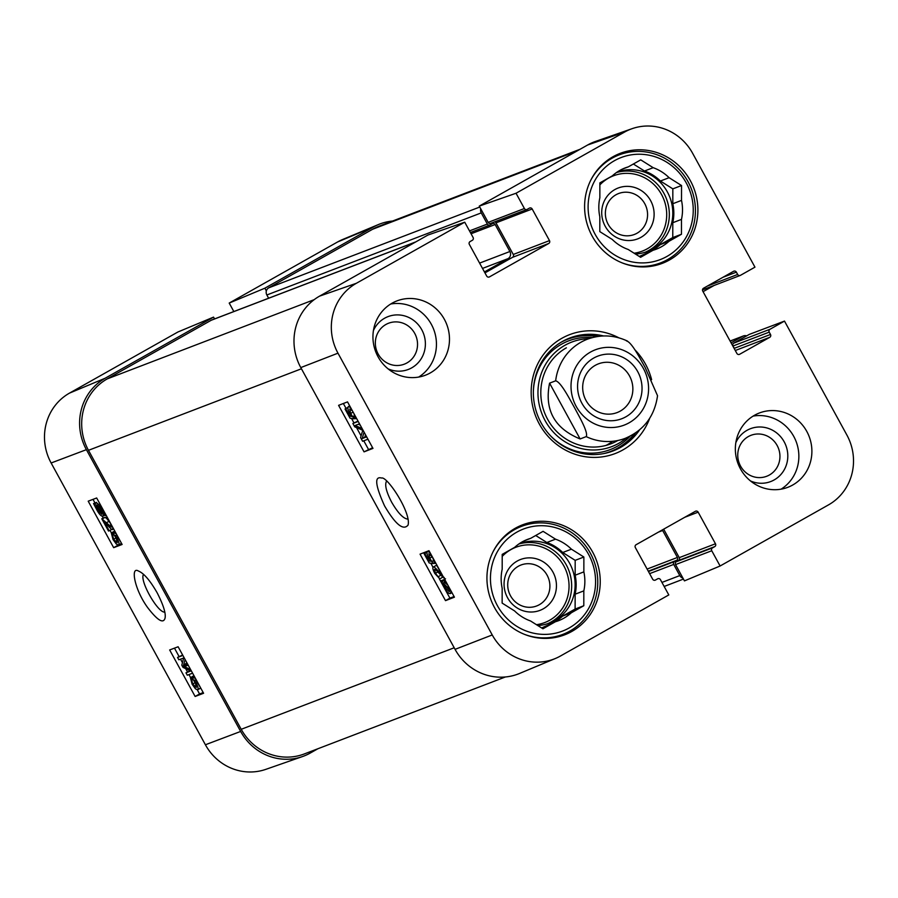 <?xml version="1.0" encoding="UTF-8"?>
<svg xmlns="http://www.w3.org/2000/svg" width="898" height="898" viewBox="0 0 898 898"><rect width="100%" height="100%" fill="white"/><g stroke="black" fill="none" stroke-linecap="round" stroke-linejoin="round"><path stroke-width="1.35" d="M192.767 679.494L191.79 680.044L192.677 684.018L196.303 687.397M196.381 687.352L195.326 682.985L191.835 677.631L195.371 678.271M194.271 676.261L191.835 677.631M200.523 687.677L196.056 680.415L193.99 679.977L196.269 683.356C198.144 686.948 198.593 689.103 197.605 689.832L195.472 688.867L192.127 684.242L190.421 677.664L191.79 680.044M200.681 687.958L197.605 689.832M200.377 688.283L197.807 689.731M193.407 676.744L193.081 676.172L190.421 677.664M185.089 659.48L183.293 666.125L190.578 669.504M186.616 662.264L185.953 664.621L183.293 666.125M185.953 664.621L188.558 665.822M192.587 673.186L187.278 675.195L185.987 672.827L190.702 671.042L183.012 667.394L181.8 665.182L183.652 657.987L178.848 659.794L177.557 657.426L182.866 655.428M190.129 670.772L185.987 672.827M182.642 655.012L177.557 657.426M113.676 534.759L112.699 535.309L113.586 539.283L117.211 542.673M117.279 542.616L116.235 538.25L112.744 532.896L116.123 533.513M115.067 531.594L112.744 532.896M121.309 542.987L116.965 535.679L114.899 535.253L117.178 538.632C119.052 542.212 119.49 544.368 118.514 545.108L116.381 544.132L113.025 539.518L111.33 532.941L112.699 535.309M121.511 543.346L118.514 545.108M121.275 543.559L118.704 544.996M114.315 532.009L113.99 531.436L111.33 532.941M112.856 527.553L112.587 529.472C112.306 530.146 110.521 528.608 107.232 524.87L104.179 521.682L109.174 530.797L108.501 531.044L101.777 518.752L111.363 527.092M102.406 518.842L105.066 517.338L101.777 518.752M105.066 517.338L106.379 518.314M111.397 527.059L110.375 523.242L106.043 517.652L108.097 518.853M107.109 517.057L106.043 517.652M111.779 529.326L109.174 530.797M102.518 513.14L101.901 514.352L97.59 510.221L96.243 506.977L102.518 513.14M97.354 508.077L96.726 508.425M102.383 512.242L96.086 506.068L96.692 504.811L101.036 508.975L102.383 512.242M97.927 505.024L96.086 506.068M104.819 514.633L105.088 515.677L103.596 514.206L102.956 516.249C101.351 516.417 99.42 514.487 97.141 510.457L93.538 503.565L95.031 505.024L95.648 502.914C97.209 502.678 99.162 504.631 101.508 508.773L103.405 513.252L104.819 514.633L105.56 514.217M106.054 515.126L105.088 515.677M104.46 515.059L102.956 516.249M96.535 502.386L93.538 503.565M104.639 512.545L103.405 513.252M93.01 499.355L94.896 502.801M102.282 516.283L103.203 517.955M109.983 530.336L111.386 532.907M113.664 547.668L88.206 501.174L96.67 497.975L122.117 544.469L113.664 547.668L118.132 545.153M119.086 544.794L121.746 543.784M169.666 649.961L178.13 646.762L203.588 693.267L195.124 696.466L169.666 649.961M174.481 648.143L179.084 656.561M180.509 659.166L182.44 662.69M185.718 668.673L187.514 671.962M188.939 674.566L190.589 677.575M197.336 689.889L199.558 693.963L203.206 692.582M195.124 696.466L199.558 693.963M164.805 612.099C157.767 613.11 139.089 579.962 143.568 574.394M157.229 592.938C150.112 580.49 143.837 573.182 138.415 571.027C130.21 565.953 134.565 590.065 148.002 608.047C157.689 620.54 163.369 623.919 165.041 618.172C166.051 613.547 163.447 605.14 157.229 592.938M51.13 462.986L205.406 744.768A51.893 49.626 69.1 0 0 265.898 769.328L302.503 756.554A53.061 50.737 -110.9 0 1 240.653 731.443L86.388 449.662A53.061 50.737 -110.9 0 1 105.167 378.226L213.556 317.117L177.894 332.002L69.505 393.111A51.893 49.626 69.1 0 0 51.13 462.986L86.388 449.662M233.839 311.539L229.203 303.064L264.865 288.191L373.254 227.082A53.061 50.737 -110.9 0 1 378.395 224.567A53.061 50.737 -110.9 0 1 392.617 221.031M264.865 288.191L266.358 290.918M214.543 318.936L213.556 317.117M317.87 748.764L310.349 753.007A53.061 50.737 -110.9 0 1 302.503 756.554M378.395 224.567L342.621 239.508A51.893 49.626 69.1 0 0 337.592 241.966L229.203 303.064M378.148 354.014A21.934 20.98 -110.9 0 1 396.467 321.899A21.934 20.98 -110.9 0 1 414.696 355.193A21.934 20.98 -110.9 0 1 378.148 354.014M740.558 466.107A21.934 20.98 -110.9 0 1 758.877 433.992A21.934 20.98 -110.9 0 1 777.107 467.286A21.934 20.98 -110.9 0 1 740.558 466.107M644.764 203.7A21.934 20.98 -110.9 0 1 626.445 235.815A21.934 20.98 -110.9 0 1 608.215 202.51A21.934 20.98 -110.9 0 1 644.764 203.7M547.095 575.18A21.934 20.98 -110.9 0 1 528.776 607.295A21.934 20.98 -110.9 0 1 510.558 574.002A21.934 20.98 -110.9 0 1 547.095 575.18M514.868 528.484L515.89 528.091A58.886 56.316 -110.9 0 1 518.067 527.676M492.98 551.944A57.831 55.306 -110.9 0 1 521.457 526.385A57.831 55.306 -110.9 0 1 593.791 560.61A57.831 55.306 -110.9 0 1 562.81 634.392A57.831 55.306 -110.9 0 1 524.544 634.381M590.648 180.464A57.831 55.306 -110.9 0 1 619.126 154.894A57.831 55.306 -110.9 0 1 691.449 189.13A57.831 55.306 -110.9 0 1 660.479 262.912A57.831 55.306 -110.9 0 1 622.202 262.901M552.966 572.127A27.243 26.053 69.1 0 0 507.583 570.668A27.243 26.053 69.1 0 0 530.224 612.009A27.243 26.053 69.1 0 0 552.966 572.127M541.617 627.949L555.413 621.742L542.942 628.78L530.494 620.945A43.508 41.6 -110.9 0 1 514.588 610.932L502.139 603.097L502.162 588.235A43.508 41.6 -110.9 0 1 502.184 569.242L502.207 554.38L514.677 547.342A43.508 41.6 -110.9 0 1 527.452 539.429A43.508 41.6 -110.9 0 1 530.606 538.373L543.077 531.335L555.525 539.17L546.837 542.504L535.702 535.5M524.398 540.742L530.606 538.373M562.732 552.506L571.42 549.183L583.868 557.018L575.18 560.341L562.732 552.506A43.508 41.6 -110.9 0 0 546.837 542.504M571.33 612.762L562.642 616.095L575.113 609.057L575.135 594.195L583.823 590.873L583.801 605.735L571.33 612.762A43.508 41.6 -110.9 0 1 558.567 620.686A43.508 41.6 -110.9 0 1 555.413 621.742M583.801 605.735L575.113 609.057M583.868 557.018L583.857 571.88L575.158 575.214L575.18 560.341M497.447 605.746A54.643 52.264 -110.9 0 1 543.077 525.734A54.643 52.264 -110.9 0 1 588.493 608.687A54.643 52.264 -110.9 0 1 497.447 605.746M555.525 539.17A43.508 41.6 -110.9 0 1 571.42 549.183M583.857 571.88A43.508 41.6 -110.9 0 1 583.823 590.873M575.158 575.214A43.508 41.6 -110.9 0 1 575.135 594.195M562.642 616.095A43.508 41.6 -110.9 0 1 552.921 622.696M502.207 556.333A42.442 40.59 -110.9 0 1 505.686 552.416M519.302 543.683A42.442 40.59 -110.9 0 1 572.25 568.962A42.442 40.59 -110.9 0 1 549.486 623.021A42.442 40.59 -110.9 0 1 537.79 625.536M650.635 200.647A27.243 26.053 69.1 0 0 605.241 199.176A27.243 26.053 69.1 0 0 627.882 240.529A27.243 26.053 69.1 0 0 650.635 200.647M639.286 256.458L653.07 250.261L640.6 257.288L628.151 249.453A43.508 41.6 -110.9 0 1 612.256 239.452L599.808 231.617L599.819 216.744A43.508 41.6 -110.9 0 1 599.853 197.762L599.864 182.889L612.335 175.862A43.508 41.6 -110.9 0 1 625.109 167.937A43.508 41.6 -110.9 0 1 628.263 166.882L640.734 159.855L653.183 167.69L644.495 171.013L633.359 164.008M622.056 169.262L628.263 166.882M660.389 181.026L669.089 177.692L681.537 185.527L672.838 188.861L660.389 181.026A43.508 41.6 -110.9 0 0 644.495 171.013M668.999 241.281L660.299 244.604L672.77 237.577L672.793 222.715L681.481 219.381L681.47 234.255L668.999 241.281A43.508 41.6 -110.9 0 1 656.225 249.206A43.508 41.6 -110.9 0 1 653.07 250.261M681.47 234.255L672.77 237.577M681.537 185.527L681.515 200.4L672.815 203.723L672.838 188.861M595.105 234.266A54.643 52.264 -110.9 0 1 640.745 154.254A54.643 52.264 -110.9 0 1 686.162 237.207A54.643 52.264 -110.9 0 1 595.105 234.266M653.183 167.69A43.508 41.6 -110.9 0 1 669.089 177.692M681.515 200.4A43.508 41.6 -110.9 0 1 681.481 219.381M672.815 203.723A43.508 41.6 -110.9 0 1 672.793 222.715M660.299 244.604A43.508 41.6 -110.9 0 1 650.579 251.216M599.864 184.842A42.442 40.59 -110.9 0 1 603.344 180.936M616.96 172.203A42.442 40.59 -110.9 0 1 669.919 197.47A42.442 40.59 -110.9 0 1 647.155 251.541A42.442 40.59 -110.9 0 1 635.447 254.044M611.864 451.391A60.48 57.842 69.1 0 0 635.414 433.038M598.405 336.391A60.48 57.842 69.1 0 0 568.625 338.456M588.807 338.692A55.968 53.521 69.1 0 0 564.943 345.281A55.968 53.521 69.1 0 0 547.791 425.035A55.968 53.521 69.1 0 0 626.725 437.741M566.38 347.818A53.061 50.737 69.1 0 0 547.758 419.534A53.061 50.737 69.1 0 0 617.824 440.503M605.925 445.442A53.061 50.737 69.1 0 0 612.638 441.3M355.967 417.323L355.608 418.771L354.239 416.403L354.16 414.034M352.386 410.801L349.704 409.061M349.793 409.017L350.613 413.507L354.126 418.85L350.085 418.232L345.023 408.994L345.73 408.725L349.782 416.133L351.937 416.526L349.636 413.147C347.773 409.567 347.358 407.389 348.402 406.614L350.624 407.569M354.474 415.875L353.049 416.672M355.282 418.199L354.126 418.85M347.84 407.434L345.023 408.994M347.818 407.535L345.73 408.725M351.062 415.415L349.782 416.133M348.289 406.671L349.704 405.885L348.289 406.671M356.484 418.277L355.608 418.771M367.944 439.201L362.612 441.266L360.581 437.573L362.77 430.299L354.688 426.808L352.88 423.508L358.223 421.443M358.01 421.05L352.88 423.508M359.514 423.811L355.148 425.495L362.119 428.571M358.358 424.26L360.199 425.068M364.06 432.106L362.197 438.561L366.642 436.832M365.508 434.755L364.846 437.068L362.197 438.561M364.846 437.068L366.44 436.45M435.002 561.688L434.699 563.506L432.499 557.13L428.795 553.797M428.885 553.752L429.704 558.242L433.218 563.585L429.177 562.967L424.114 553.718L424.81 553.449L428.874 560.868L431.018 561.25L428.728 557.883C426.853 554.302 426.449 552.124 427.482 551.35L430.019 552.584M433.566 560.599L432.14 561.407M434.363 562.934L433.218 563.585M426.92 552.169L424.114 553.718M426.909 552.27L424.81 553.449M430.153 560.139L428.874 560.868M435.687 562.945L434.699 563.506M444.33 577.65L439.526 573.732C436.518 570.376 434.868 568.939 434.565 569.422L434.52 569.444M434.565 569.422L435.451 573.317L439.84 578.862L434.823 573.496C432.87 569.747 432.353 567.603 433.296 567.053C433.611 566.369 435.429 567.873 438.774 571.588L441.895 574.742L436.899 565.628M440.896 575.214L438.639 576.482M438.684 572.812L440.604 574.911M441.917 576.235L442.49 577.369L439.84 578.862M435.788 565.65L433.218 567.098L435.945 565.56L437 565.796M445.296 582.286L443.421 583.352L444.095 582.106L447.675 584.845M449.168 587.573L449.819 589.436L443.421 583.352M443.533 584.261L449.954 590.368L449.292 591.659L444.869 587.55L443.533 584.261M451.514 591.838L451.043 591.389L450.347 593.556C448.708 593.836 446.71 591.894 444.364 587.752L440.795 580.849L442.31 582.297L443.04 580.209L445.902 581.601M443.848 579.749L440.795 580.849M442.388 580.927L444.645 579.3M451.963 592.658L450.347 593.556M439.335 578.817L449.92 598.147L454.085 596.541M424.821 552.292L425.248 553.089M430.793 563.214L433.016 567.278M364.049 451.851L338.591 405.346L347.515 401.889L372.973 448.394L364.049 451.851L372.625 447.743M343.35 403.505L346.044 408.422M351.545 418.457L353.969 422.891M356.562 427.628L361.086 435.889M363.78 440.817L368.461 449.359M445.509 600.639L420.051 554.145L428.975 550.687L454.433 597.181L445.509 600.639L449.92 598.147M407.916 519.111C403.449 518.786 398.027 513.151 391.651 502.207C386.263 491.778 384.546 484.785 386.522 481.216M384.557 505.888C395.446 524.432 403.281 530.841 408.051 525.117C411.486 512.881 387.06 475.861 381.527 478.039C374.241 475.985 375.252 485.268 384.557 505.888M492.239 634.953L337.974 353.172A51.893 49.626 -110.9 0 1 356.338 283.297L464.726 222.188L427.953 235.04L319.565 296.138A53.061 50.737 69.1 0 0 300.785 367.585L455.062 649.355A53.061 50.737 69.1 0 0 519.605 673.433L555.379 658.492A51.893 49.626 -110.9 0 1 492.239 634.953L455.062 649.355M388.093 368.854A28.298 27.063 69.1 0 0 423.284 354.665A28.298 27.063 69.1 0 0 409.095 317.611A28.298 27.063 69.1 0 0 373.422 330.554M418.681 377.07A39.793 38.053 69.1 0 0 431.354 324.335A39.793 38.053 69.1 0 0 390.709 304.007M750.504 480.946A28.298 27.063 69.1 0 0 785.705 466.758A28.298 27.063 69.1 0 0 771.517 429.704A28.298 27.063 69.1 0 0 735.832 442.647M781.092 489.163A39.793 38.053 69.1 0 0 793.765 436.428A39.793 38.053 69.1 0 0 753.119 416.1M734.542 349.142A2.122 2.032 69.1 0 0 734.283 348.323L733.015 345.999A2.122 2.032 -110.9 0 1 733.756 343.137L749.246 334.415L784.493 321.091L769.979 329.274A2.122 2.032 69.1 0 0 769.227 332.137L770.495 334.46A2.122 2.032 -110.9 0 1 769.743 337.322L739.66 354.272A2.122 2.032 -110.9 0 1 736.876 353.419L702.764 291.109A2.122 2.032 -110.9 0 1 703.516 288.247L733.599 271.286A2.122 2.032 -110.9 0 1 736.382 272.15L737.662 274.474A2.122 2.032 69.1 0 0 740.446 275.338L754.96 267.155L692.594 153.232A51.893 49.626 -110.9 0 0 632.102 128.672L595.497 141.446A53.061 50.737 69.1 0 0 587.651 144.993L479.263 206.102L516.036 193.25L624.424 132.152A51.893 49.626 -110.9 0 1 632.102 128.672M555.379 658.492A51.893 49.626 -110.9 0 0 560.408 656.034L668.797 594.936L660.445 579.67A2.122 2.032 69.1 0 0 657.65 578.806L655.439 580.052A2.122 2.032 -110.9 0 1 652.655 579.199L635.346 547.578A2.122 2.032 -110.9 0 1 636.098 544.716L695.378 511.299A2.122 2.032 -110.9 0 1 698.161 512.163L715.47 543.773A2.122 2.032 -110.9 0 1 714.718 546.635L712.507 547.881A2.122 2.032 69.1 0 0 711.755 550.743L720.106 565.998L684.444 580.883L675.543 564.606A2.122 2.032 -110.9 0 1 676.295 561.744L678.506 560.498A2.122 2.032 69.1 0 0 679.258 557.647L663.667 529.169M484.954 272.88L512.522 257.333A2.122 2.032 69.1 0 0 513.274 254.471L495.965 222.861A2.122 2.032 69.1 0 0 494.708 221.828M490.97 223.243A2.122 2.032 -110.9 0 1 488.175 222.378L479.263 206.102M704.234 289.201A2.122 2.032 -110.9 0 1 702.606 289.347M592.691 552.147A58.886 56.316 -110.9 0 1 564.64 634.83A58.886 56.316 -110.9 0 1 490.993 599.976A58.886 56.316 -110.9 0 1 522.535 524.836A58.886 56.316 -110.9 0 1 592.691 552.147M690.349 180.666A58.886 56.316 -110.9 0 1 662.309 263.35A58.886 56.316 -110.9 0 1 588.65 228.485A58.886 56.316 -110.9 0 1 620.192 153.356A58.886 56.316 -110.9 0 1 690.349 180.666M806.797 431.433A39.793 38.053 -110.9 0 1 787.849 487.3A39.793 38.053 -110.9 0 1 738.089 463.75A39.793 38.053 -110.9 0 1 759.394 412.979A39.793 38.053 -110.9 0 1 806.797 431.433M444.387 319.34A39.793 38.053 -110.9 0 1 425.439 375.207A39.793 38.053 -110.9 0 1 375.678 351.646A39.793 38.053 -110.9 0 1 396.983 300.886A39.793 38.053 -110.9 0 1 444.387 319.34M639.522 429.94A60.48 57.842 -110.9 0 1 613.177 450.908A60.48 57.842 -110.9 0 1 541.112 422.857A60.48 57.842 -110.9 0 1 569.927 337.94A60.48 57.842 -110.9 0 1 603.535 335.964M618.868 337.828A63.668 60.884 69.1 0 0 547.499 349.681A63.668 60.884 69.1 0 0 539.328 424.024A63.668 60.884 69.1 0 0 597.293 457.329A63.668 60.884 69.1 0 0 649.681 418.311M651.611 379.663A63.668 60.884 69.1 0 0 634.819 349.726M516.036 193.25L524.398 208.516A2.122 2.032 69.1 0 0 527.182 209.38L529.393 208.134A2.122 2.032 -110.9 0 1 532.177 208.987L549.486 240.608A2.122 2.032 -110.9 0 1 548.745 243.47L489.466 276.887A2.122 2.032 -110.9 0 1 486.671 276.023L469.362 244.413A2.122 2.032 -110.9 0 1 470.114 241.551L472.326 240.305A2.122 2.032 69.1 0 0 473.078 237.442L464.726 222.188M784.493 321.091L846.87 435.014A51.893 49.626 -110.9 0 1 828.495 504.889L720.106 565.998M415.841 241.865L211.861 319.957A5.309 5.074 69.1 0 0 211.221 320.26L107.255 378.877A53.061 50.737 69.1 0 0 88.475 450.313L241.214 729.299A53.061 50.737 69.1 0 0 304.422 753.905L505.383 676.969M580.13 149.236L379.169 226.173A53.061 50.737 69.1 0 0 372.681 229.226L268.727 287.843A5.309 5.074 69.1 0 0 266.852 294.982L268.625 298.226M484.437 271.948L508.032 258.646A5.309 5.074 69.1 0 0 509.907 251.507L495.146 224.534A2.122 2.032 69.1 0 0 492.362 223.669L490.151 224.915A2.122 2.032 -110.9 0 1 487.356 224.062L481.249 212.893A5.309 5.074 -110.9 0 1 480.756 208.83M714.191 285.418L704.111 291.098A2.122 2.032 -110.9 0 1 702.887 291.334M731.275 343.171A2.122 2.032 -110.9 0 1 732.117 342.25L742.725 336.256A5.309 5.074 -110.9 0 1 746.653 335.874M682.963 578.155A5.309 5.074 -110.9 0 1 679.808 575.584L673.702 564.427A2.122 2.032 -110.9 0 1 674.454 561.564L676.665 560.318A2.122 2.032 69.1 0 0 677.418 557.456L662.657 530.494A5.309 5.074 69.1 0 0 662.309 529.943M629.52 375.948A26.087 24.942 -110.9 0 1 617.106 412.575A26.087 24.942 -110.9 0 1 584.475 397.129A26.087 24.942 -110.9 0 1 598.45 363.847A26.087 24.942 -110.9 0 1 629.52 375.948M637.748 371.682A33.518 32.047 69.1 0 0 581.904 369.875A33.518 32.047 69.1 0 0 609.753 420.747A33.518 32.047 69.1 0 0 637.748 371.682M586.203 436.619L580.119 438.954C554.425 428.402 544.244 409.802 549.576 383.154L555.66 380.819C560.812 381.976 568.984 397.848 574.361 407.411C579.502 417.065 588.527 432.6 586.203 436.619A53.061 50.737 -110.9 0 0 625.289 438.314C643.888 430.355 654.631 416.156 657.538 395.726L645.146 367.507C639.758 357.943 631.597 342.071 626.445 340.914M580.119 438.954L549.576 383.154M195.135 682.637L192.677 684.018M197.347 682.761L196.269 683.356M186.301 663.42L183.641 664.913M187.401 665.272L184.741 666.776M116.033 537.902L113.586 539.283M118.244 538.025L117.178 538.632M109.096 521.255L106.469 522.726M98.825 509.525L97.59 510.221M102.327 508.313L101.508 508.773M240.653 731.443L205.406 744.768M373.254 227.082L337.592 241.966M105.167 378.226L69.505 393.111M502.207 556.39A40.32 38.558 -110.9 0 1 564.584 567.323A40.32 38.558 -110.9 0 1 536.465 624.694M518.808 544.02A42.442 40.59 -110.9 0 1 569.006 570.915A42.442 40.59 -110.9 0 1 547.735 623.65M599.864 184.898A40.32 38.558 -110.9 0 1 662.241 195.843A40.32 38.558 -110.9 0 1 634.123 253.214M616.466 172.539A42.442 40.59 -110.9 0 1 666.675 199.435A42.442 40.59 -110.9 0 1 645.393 252.158M603.86 453.569A60.065 57.438 69.1 0 0 634.37 433.734M597.17 336.582A60.065 57.438 69.1 0 0 561.216 342.183M592.411 337.592A58.213 55.665 69.1 0 0 561.407 344.26A58.213 55.665 69.1 0 0 533.378 391.326M550.317 435.575A58.213 55.665 69.1 0 0 630.149 436.147M353.105 412.103L350.613 413.507M432.297 556.782L429.704 558.242M437.876 571.947L435.451 573.317M439.829 570.982L438.774 571.588M446.194 586.798L444.869 587.55M451.952 592.646L450.639 593.387M300.785 367.585L337.974 353.172M722.935 277.302L736.382 272.15M707.388 286.069L737.662 274.474M733.756 343.137L769.979 329.274M733.015 345.999L769.227 332.137M734.283 348.323L770.495 334.46M735.282 350.512L769.743 337.322M512.522 257.333L548.745 243.47M513.274 254.471L549.486 240.608M488.175 222.378L524.398 208.516M495.965 222.861L532.177 208.987M684.714 517.304L698.161 512.163M679.258 557.647L715.47 543.773M678.506 560.498L714.718 546.635M676.295 561.744L712.507 547.881M675.543 564.606L711.755 550.743M319.565 296.138L356.338 283.297M587.651 144.993L624.424 132.152M301.447 368.775L88.475 450.313M454.186 647.772L241.214 729.299M314.221 299.64L107.255 378.877M415.527 242.045L211.221 320.26M508.032 258.646L482.507 268.423M509.907 251.507L479.599 263.103M495.146 224.534L471.057 233.761M487.356 224.062L469.497 230.898M481.249 212.893L266.852 294.982M479.779 207.034L268.727 287.843M576.999 150.999L372.681 229.226M732.117 342.25L730.994 342.677M742.725 336.256L730.13 341.083M679.808 575.584L661.949 582.42M673.702 564.427L649.613 573.642M674.454 561.564L648.457 571.521M676.665 560.318L648.266 571.184M677.418 557.456L647.11 569.063M662.657 530.494L658.515 532.076M590.457 352.095A40.32 38.558 -110.9 0 1 643.417 368.483A40.32 38.558 -110.9 0 1 629.15 422.778A40.32 38.558 -110.9 0 1 576.179 406.39A40.32 38.558 -110.9 0 1 590.457 352.095M555.66 380.819A53.061 50.737 -110.9 0 1 580.871 342.273A53.061 50.737 -110.9 0 1 587.359 339.219C600.863 334.303 614.21 334.92 627.421 341.06M521.457 526.385L512.971 529.629M562.81 634.392L554.324 637.647M619.126 154.894L610.629 158.149M660.479 262.912L651.982 266.167M442.882 580.288L445.531 578.795M703.976 289.324L740.188 275.462M490.701 223.366L526.924 209.503M470.372 232.515L489.893 225.039M702.999 291.547L703.852 291.221M730.096 341.038L743.376 335.953M664.161 586.461L683.457 579.064"/></g></svg>
